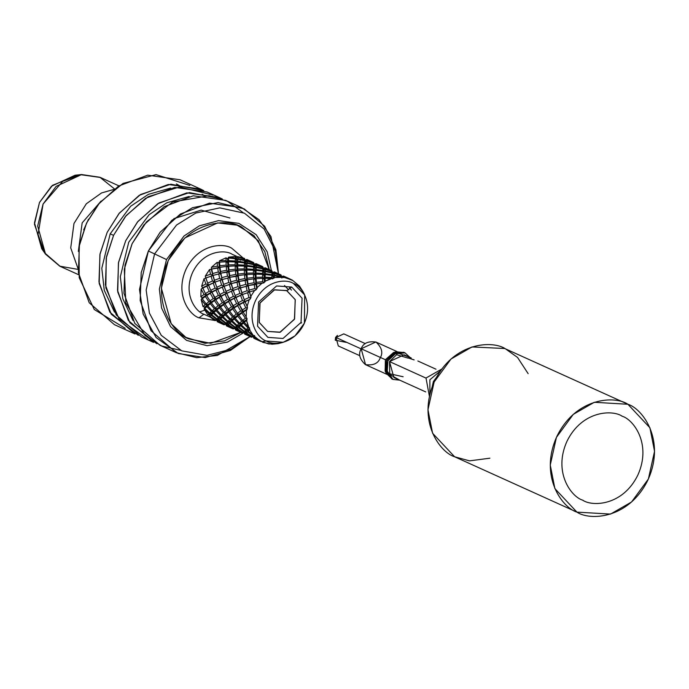 <?xml version="1.0" encoding="UTF-8"?>
<svg xmlns="http://www.w3.org/2000/svg" width="689" height="689" viewBox="0 0 689 689"><rect width="100%" height="100%" fill="white"/><g stroke="black" fill="none" stroke-linecap="round" stroke-linejoin="round"><path stroke-width="1.03" d="M189.053 338.928L210.67 343.311L240.762 332.365L210.67 343.311L189.053 338.928C174.214 334.553 149.444 302.075 168.34 260.433C188.519 219.412 229.127 218.37 241.848 227.241C229.127 218.37 188.519 219.412 168.34 260.433C149.444 302.075 174.214 334.553 189.053 338.928L189.053 338.928M269.175 269.571L258.341 240.771L241.848 227.241L258.341 240.771L269.175 269.571M204.866 314.666L203.866 314.21L199.018 317.836C189.785 315.114 174.369 294.909 186.133 268.994C198.69 243.458 223.959 242.812 231.874 248.333L242.916 257.807L231.874 248.333C223.959 242.812 198.69 243.458 186.133 268.994C174.369 294.909 189.785 315.114 199.018 317.836L214.589 320.402L199.018 317.836L203.866 314.21C195.9 311.859 182.611 294.444 192.748 272.103C203.574 250.09 225.363 249.53 232.184 254.293L237.86 256.851M216.802 320.075L216.243 320.17L216.802 320.075M223.443 315.002L222.892 315.192M216.897 320.109L217.328 321.754L216.673 320.015M232.184 254.293C225.363 249.53 203.574 250.09 192.748 272.103C182.611 294.444 195.9 311.859 203.866 314.21L209.938 316.966M209.74 314.942L207.897 314.839L209.137 313.59L204.108 309.085L207.897 314.839L204.108 309.085L204.754 307.061L203.005 306.596L205.193 304.659L201.154 299.586L203.005 306.596L201.154 299.586L202.308 297.803L200.852 296.735L204.082 294.453L201.119 289.147L200.852 296.735L201.119 289.147L202.661 287.795L201.636 286.228L203.996 278.812L205.787 278.003L205.279 276.091L210.533 274.213L209.508 269.571L205.279 276.091L209.508 269.571L211.359 269.39L211.437 267.323L217.457 266.161L217.104 262.337L211.437 267.323L217.104 262.337L218.852 262.81L219.498 260.786L226.018 260.597L226.061 257.824L219.498 260.786L226.061 257.824L227.516 258.892L228.67 257.118L235.38 258.065L235.483 256.463L228.67 257.118L235.483 256.463L236.516 258.031L238.067 256.678L244.466 258.401L238.067 256.678L244.621 258.814L238.067 256.678L236.516 258.031L235.483 256.463L235.38 258.065L228.67 257.118L227.516 258.892L226.061 257.824L226.018 260.597L219.498 260.786L218.852 262.81L217.104 262.337L217.457 266.161L211.437 267.323L211.359 269.39L209.508 269.571L210.533 274.213L205.279 276.091L205.787 278.003L203.996 278.812L201.636 286.228L205.925 283.954L203.996 278.812L205.925 283.954L208.457 284.876L205.925 283.954L201.636 286.228L202.661 287.795L201.119 289.147L204.082 294.453L200.852 296.735L202.308 297.803L201.154 299.586L205.193 304.659L203.005 306.596L204.754 307.061L204.108 309.085L209.137 313.59L207.897 314.839L209.757 314.658L209.68 316.725L215.037 320.652L215.528 320.359L209.68 316.725L209.74 314.942M244.965 260.304L246.757 259.503L244.965 260.304L245.43 260.855L244.621 258.814L245.43 260.855L244.965 260.304L245.654 260.029L244.965 260.304L245.43 260.855L246.886 259.486L245.654 260.029L246.886 259.486L253.509 262.483L247.118 259.753L245.43 260.855L244.655 259.09L238.041 257.109L236.516 258.031L236.603 260.141L235.38 258.065L236.603 260.141L236.516 258.031L238.041 257.109L237.963 258.547L238.041 257.109L244.655 259.09L245.663 262.173L244.655 259.09L244.664 260.106L237.963 258.547L244.664 260.106L245.663 262.173L245.43 260.855L245.999 260.588L245.43 260.855M223.804 324.528L217.328 321.754L216.828 319.842L217.638 319.653L215.037 320.652L209.68 316.725L215.528 320.359L215.037 320.652M207.156 281.723L205.787 278.003L207.665 277.297L205.787 278.003L207.156 281.723M212.858 275.557L210.533 274.213L212.858 275.557L211.359 269.39L212.858 275.557L211.712 269.003L212.643 273.55L218.327 271.991L217.655 267.72L211.712 269.003L219.472 267.866L217.457 266.161L219.472 267.866L218.852 262.81L219.472 267.866L219.55 262.113L218.852 262.81L219.55 262.113L219.843 265.799L226.173 265.101L226.035 261.777L219.55 262.113L226.035 261.777L227.654 262.552L226.018 260.597L227.654 262.552L227.516 258.892L227.654 262.552L228.567 260.631L228.627 258.013L227.516 258.892L228.627 258.013L228.567 260.631L235.242 261.01L235.337 258.806L228.627 258.013L235.337 258.806L236.603 260.141L237.963 258.547L236.603 260.141L235.337 258.806L235.242 261.01L228.567 260.631L227.654 262.552L226.035 261.777L226.173 265.101L219.843 265.799L219.472 267.866L217.655 267.72L218.327 271.991L212.643 273.55L212.858 275.557L205.787 278.003L207.682 283.11L205.873 278.012L212.858 275.557L214.934 282.137L212.496 281.009L211.015 276.056L212.496 281.009L207.682 283.11L212.496 281.009L214.934 282.137L212.858 275.557M215.528 320.359L217.638 319.653L215.795 320.152L210.024 316.372L209.757 314.658L211.523 313.185L209.137 313.59L211.523 313.185L209.757 314.658L210.024 316.372L215.795 320.152L216.647 319.369L211.161 315.252L210.024 316.372L211.161 315.252L211.523 313.185L209.706 313.039L204.797 308.422L204.754 307.061L207.759 304.659L205.193 304.659L207.759 304.659L204.754 307.061L204.797 308.422L209.706 313.039L211.411 311.419L206.846 306.579L204.797 308.422L206.846 306.579L207.759 304.659L206.132 303.875L202.239 298.733L202.308 297.803L206.7 294.901L204.082 294.453L206.7 294.901L202.308 297.803L202.239 298.733L206.132 303.875L208.853 301.73L205.331 296.485L202.239 298.733L206.7 294.901L205.443 293.566L202.661 287.795L208.457 284.876L207.682 283.11L208.457 284.876L202.661 287.795L205.443 293.566L209.223 291.249L206.769 285.969L202.609 288.252L214.934 282.137L206.769 285.969L209.223 291.249L205.443 293.566L206.7 294.901L205.331 296.485L208.853 301.73L206.132 303.875L207.759 304.659L206.846 306.579L211.411 311.419L209.706 313.039L211.523 313.185L211.161 315.252L216.647 319.369L215.795 320.152L217.638 319.653L217.853 321.668L217.638 319.653L218.904 318.792L216.647 319.369L218.904 318.792L217.638 319.653L217.81 320.307L217.638 319.653M216.828 319.842L217.431 321.806L218.516 322.306M217.431 321.806L224.046 324.803L224.666 324.519L224.046 324.803M220.506 273.533L218.327 271.991L220.506 273.533L219.472 267.866L220.506 273.533L220.006 267.315L219.472 267.866L220.006 267.315L220.583 271.466L226.595 270.295L226.25 266.479L220.006 267.315L226.25 266.479L227.999 266.953L226.173 265.101L227.999 266.953L227.654 262.552L227.999 266.953L228.567 261.751L227.654 262.552L228.567 261.751L228.645 264.929L235.156 264.731L235.207 261.966L228.567 261.751L235.207 261.966L236.663 263.034L235.242 261.01L236.663 263.034L236.603 260.141L236.663 263.034L237.817 261.26L237.929 259.219L236.603 260.141L237.929 259.219L237.817 261.26L244.517 262.199L244.638 260.606L237.929 259.219L244.638 260.606L245.663 262.173L247.213 260.812L247.179 259.968L245.999 260.588L247.179 259.968L247.213 260.812L253.673 262.621L247.179 259.968L253.759 262.948L247.213 260.812L245.663 262.173L244.638 260.606L244.517 262.199L237.817 261.26L236.663 263.034L235.207 261.966L235.156 264.731L228.645 264.929L227.999 266.953L226.25 266.479L226.595 270.295L220.583 271.466L220.506 273.533L213.082 275.367L214.425 280.234L213.082 275.367L220.506 273.533L220.79 274.859L220.506 273.533M253.707 263.198L253.509 262.483L253.707 263.198M211.523 313.185L213.9 311.204L211.411 311.419L213.9 311.204L211.601 313.728L211.523 313.185M207.759 304.659L211.454 301.946L208.853 301.73L211.454 301.946L207.759 304.659M206.7 294.901L211.807 291.929L209.223 291.249L211.807 291.929L206.7 294.901M208.474 285.108L214.934 282.137L214.425 280.234L219.67 278.347L218.654 273.714L219.67 278.347L214.425 280.234L214.934 282.137L208.491 285.039L210.782 290.362L208.474 285.108M255.903 263.637L255.395 263.921M254.034 264.395L254.732 264.197M226.302 325.475L225.794 324.14M226.474 325.897L225.975 323.985L226.474 325.897M224.183 324.795L218.077 321.513L217.81 320.307L218.077 321.513L224.183 324.795L224.666 324.502L218.826 320.859L218.077 321.513L218.826 320.859L218.904 318.792L217.044 318.973L211.687 314.744L211.601 313.728L211.687 314.744L217.044 318.973L218.275 317.724L213.254 313.219L211.687 314.744L213.254 313.219L213.9 311.204L212.152 310.73L207.742 305.813L207.768 305.063L207.742 305.813L212.152 310.73L214.331 308.793L210.309 303.72L207.742 305.813L211.454 301.946L209.999 300.878L206.631 295.607L209.999 300.878L213.22 298.587L210.266 293.29L206.631 295.607L211.807 291.929L210.782 290.362L215.063 288.097L213.142 282.946L215.063 288.097L217.595 289.01L215.063 288.097L210.782 290.362L211.807 291.929L210.266 293.29L213.22 298.587L209.999 300.878L211.454 301.946L210.309 303.72L214.331 308.793L212.152 310.73L213.9 311.204L213.254 313.219L218.275 317.724L217.044 318.973L218.904 318.792L218.826 320.859L224.304 324.743M216.251 285.737L214.934 282.137L216.613 281.5L214.934 282.137L216.251 285.737M221.996 279.691L219.67 278.347L221.996 279.691L220.859 273.137L221.78 277.684L227.465 276.125L226.793 271.854L220.859 273.137L228.61 272L226.595 270.295L228.61 272L227.999 266.953L228.61 272L228.696 266.247L227.999 266.953L228.696 266.247L228.972 269.933L235.311 269.235L235.173 265.911L228.696 266.247L235.173 265.911L236.792 266.686L235.156 264.731L236.792 266.686L236.663 263.034L236.792 266.686L237.696 264.765L237.765 262.147L236.663 263.034L237.765 262.147L237.696 264.765L244.38 265.144L244.474 262.94L237.765 262.147L244.474 262.94L245.732 264.275L244.517 262.199L245.732 264.275L245.663 262.173L245.732 264.275L247.101 262.681L247.187 261.252L245.663 262.173L247.187 261.252L247.101 262.681L253.802 264.24L253.793 263.224L247.187 261.252L253.793 263.224L254.568 264.989L253.759 262.948L254.568 264.989L254.241 264.498L254.568 264.989L256.032 263.629L255.343 263.939L256.032 263.629L262.647 266.617L256.256 263.887L254.568 264.989L253.793 263.224L253.802 264.24L247.101 262.681L245.732 264.275L244.474 262.94L244.38 265.144L237.696 264.765L236.792 266.686L235.173 265.911L235.311 269.235L228.972 269.933L228.61 272L226.793 271.854L227.465 276.125L221.78 277.684L221.996 279.691L214.934 282.137L216.82 287.244L215.02 282.146L221.996 279.691L224.071 286.279L221.634 285.143L220.153 280.19L221.634 285.143L216.82 287.244L221.634 285.143L224.071 286.279L221.996 279.691M226.113 324.002L224.666 324.502L226.113 324.002M218.904 318.792L220.661 317.319L218.275 317.724L220.661 317.319L218.904 318.792L219.016 319.403L218.904 318.792M213.9 311.204L216.889 308.793L214.331 308.793L216.889 308.793L213.9 311.204M211.454 301.946L215.838 299.035L213.22 298.587L215.838 299.035L211.454 301.946M211.807 291.929L217.595 289.01L216.82 287.244L217.595 289.01L211.807 291.929M215.269 282.912L215.02 282.146M232.942 328.662L226.578 325.94L225.975 323.985L226.578 325.94L233.132 328.92M226.578 325.94L226.776 323.787L224.924 324.286L219.171 320.514L219.016 319.403L219.171 320.514L224.924 324.286L225.785 323.503L220.299 319.386L219.171 320.514L220.299 319.386L220.661 317.319L218.835 317.173L213.934 312.565L213.934 311.686L213.934 312.565L218.835 317.173L220.549 315.553L215.984 310.713L213.934 312.565L215.984 310.713L216.889 308.793L215.269 308.009L211.385 302.876L215.269 308.009L217.991 305.864L214.468 300.619L211.385 302.876L215.838 299.035L211.816 292.102L214.572 297.7L218.361 295.383L215.907 290.103L211.756 292.394L217.595 289.01L224.071 286.279L215.907 290.103L218.361 295.383L214.572 297.7L215.838 299.035L214.468 300.619L217.991 305.864L215.269 308.009L216.889 308.793L215.984 310.713L220.549 315.553L218.835 317.173L220.661 317.319L220.299 319.386L225.785 323.503L224.924 324.286L226.776 323.787L226.991 325.802L233.183 328.937L233.812 328.653L233.183 328.937M229.652 277.667L227.465 276.125L229.652 277.667L228.61 272L229.652 277.667L229.144 271.449L228.61 272L229.144 271.449L229.721 275.6L235.733 274.429L235.397 270.613L229.144 271.449L235.397 270.613L237.137 271.087L235.311 269.235L237.137 271.087L236.792 266.686L237.137 271.087L237.705 265.885L236.792 266.686L237.705 265.885L237.783 269.063L244.294 268.874L244.354 266.1L237.705 265.885L244.354 266.1L245.809 267.168L244.38 265.144L245.809 267.168L245.732 264.275L245.809 267.168L246.963 265.394L247.067 263.353L245.732 264.275L247.067 263.353L246.963 265.394L253.655 266.342L253.776 264.74L247.067 263.353L253.776 264.74L254.809 266.307L253.802 264.24L254.809 266.307L254.568 264.989L254.809 266.307L256.351 264.946L256.308 264.102L254.568 264.989L256.308 264.102L256.351 264.946L262.862 266.876L256.308 264.102L262.905 267.082L256.351 264.946L254.809 266.307L253.776 264.74L253.655 266.342L246.963 265.394L245.809 267.168L244.354 266.1L244.294 268.874L237.783 269.063L237.137 271.087L235.397 270.613L235.733 274.429L229.721 275.6L229.652 277.667L222.22 279.501L223.572 284.368L222.22 279.501L229.652 277.667L230.247 280.345L229.652 277.667M262.845 267.332L262.647 266.617L262.845 267.332M226.776 323.787L228.042 322.934L225.785 323.503L228.042 322.934L226.776 323.787L226.939 324.441L226.776 323.787M220.661 317.319L223.038 315.338L220.549 315.553L223.038 315.338L220.73 317.862L220.661 317.319M216.889 308.793L220.601 306.08L217.991 305.864L220.601 306.08L216.889 308.793M215.838 299.035L220.954 296.072L218.361 295.383L220.954 296.072L215.838 299.035M217.612 289.242L224.071 286.279L223.572 284.368L228.808 282.481L227.792 277.848L228.808 282.481L223.572 284.368L224.071 286.279L217.621 289.173L219.92 294.504L217.612 289.242M265.05 267.771L264.533 268.055M235.44 329.6L235.19 328.937M235.621 330.031L235.113 328.119L235.621 330.031M233.321 328.929L227.215 325.647L226.939 324.441L227.215 325.647L233.321 328.929L233.812 328.636L227.973 325.001L227.215 325.647L227.973 325.001L228.042 322.934L226.181 323.107L220.816 318.878L220.73 317.862L220.816 318.878L226.181 323.107L227.413 321.858L222.401 317.362L220.816 318.878L222.401 317.362L223.038 315.338L221.298 314.873L216.871 309.947L216.906 309.197L216.871 309.947L221.298 314.873L223.469 312.935L219.446 307.854L216.871 309.947L220.601 306.08L219.136 305.012L215.769 299.741L219.136 305.012L222.358 302.721L219.412 297.424L215.769 299.741L220.954 296.072L219.92 294.504L224.201 292.231L222.28 287.089L224.201 292.231L226.733 293.144L224.201 292.231L219.92 294.504L220.954 296.072L219.412 297.424L222.358 302.721L219.136 305.012L220.601 306.08L219.446 307.854L223.469 312.935L221.298 314.873L223.038 315.338L222.401 317.362L227.413 321.858L226.181 323.107L228.042 322.934L227.973 325.001L233.597 328.791M225.32 289.681L224.071 286.279L225.699 285.668L224.071 286.279L225.32 289.681M242.08 332.796L236.129 329.936L235.905 327.921L234.062 328.42L228.326 324.648L228.042 322.934L229.799 321.453L227.973 321.307L223.09 316.707L223.038 315.338L226.026 312.927L224.407 312.143L220.532 307.018L220.601 306.08L224.976 303.169L223.71 301.834L220.954 296.072L233.209 290.413L231.134 283.825L228.808 282.481L231.134 283.825L229.79 277.546L230.918 281.818L236.603 280.259L235.922 275.988L230.005 277.279L237.748 276.134L235.733 274.429L237.748 276.134L237.137 271.087L237.748 276.134L237.843 270.389L237.137 271.087L237.843 270.389L238.11 274.067L244.44 273.369L244.311 270.045L237.843 270.389L244.311 270.045L245.93 270.82L244.294 268.874L245.93 270.82L245.809 267.168L245.93 270.82L246.834 268.899L246.92 266.29L245.809 267.168L246.92 266.29L246.834 268.899L253.518 269.278L253.612 267.074L246.92 266.29L253.612 267.074L254.87 268.409L253.655 266.342L254.87 268.409L254.809 266.307L254.87 268.409L256.239 266.815L256.334 265.386L254.809 266.307L256.334 265.386L256.239 266.815L262.931 268.374L262.931 267.358L256.334 265.386L262.931 267.358L263.706 269.123L262.905 267.082L263.706 269.123L263.491 268.727L263.706 269.123L265.179 267.771L263.258 268.581L265.179 267.771L271.776 270.751L265.394 268.021L263.706 269.123L262.931 267.358L262.931 268.374L256.239 266.815L254.87 268.409L253.612 267.074L253.518 269.278L246.834 268.899L245.93 270.82L244.311 270.045L244.44 273.369L238.11 274.067L237.748 276.134L235.922 275.988L236.603 280.259L230.918 281.818L231.134 283.825L224.071 286.279L224.545 287.451L224.166 286.288L231.134 283.825L233.209 290.413L230.763 289.277L229.291 284.324L230.763 289.277L225.949 291.378L224.158 286.297M235.164 328.162L233.812 328.636L235.164 328.162M248.264 335.732L244.871 334.217L244.251 332.253L244.759 334.165L244.251 332.253L245.051 332.064L242.468 333.063L242.959 332.77L237.111 329.135L236.353 329.781L242.468 333.063L236.353 329.781L235.905 327.921L237.18 327.068L235.328 327.249L229.954 323.012L229.799 321.453L232.176 319.472L229.687 319.687L227.973 321.307L229.687 319.687L225.122 314.847L223.09 316.707L227.973 321.307L229.799 321.453L227.413 321.858L229.799 321.453L228.042 322.934L228.326 324.648L234.062 328.42L234.923 327.637L229.437 323.52L228.326 324.648L229.437 323.52L229.799 321.453L229.437 323.52L234.923 327.637L234.062 328.42L235.905 327.921L235.724 330.083L235.113 328.119L235.724 330.083L242.321 333.071L242.95 332.787L242.321 333.071M226.026 312.927L223.469 312.935L226.026 312.927L223.038 315.338L223.09 316.707L225.122 314.847L226.026 312.927L225.122 314.847L229.687 319.687L232.176 319.472L229.799 321.453L229.954 323.012L235.328 327.249L236.56 326L231.538 321.496L229.954 323.012L231.538 321.496L232.176 319.472L230.436 319.007L226.009 314.081L226.026 312.927L229.738 310.214L227.129 309.998L223.606 304.753L221.203 306.502L220.532 307.018L224.407 312.143L227.129 309.998L224.407 312.143L226.026 312.927L226.009 314.081L230.436 319.007L232.615 317.069L228.584 311.996L226.009 314.081L229.738 310.214L226.026 312.927M224.976 303.169L222.358 302.721L224.976 303.169L220.601 306.08L220.532 307.018L224.976 303.169L223.606 304.753L227.129 309.998L229.738 310.214L228.274 309.146L224.907 303.875L224.976 303.169L230.092 300.206L227.499 299.517L225.045 294.237L220.902 296.537L221.513 297.751L223.71 301.834L227.499 299.517L223.71 301.834L228.274 309.146L231.504 306.863L228.55 301.558L224.907 303.875L230.092 300.206L224.976 303.169M224.545 287.451L226.733 293.144L225.949 291.378L230.763 289.277L233.209 290.413L223.434 294.754L220.902 296.537L226.733 293.144L225.045 294.237L227.499 299.517L230.092 300.206L226.741 293.376L233.209 290.413L231.349 283.635L232.71 288.502L237.955 286.624L236.93 281.982L231.349 283.635L238.79 281.801L236.603 280.259L238.79 281.801L237.748 276.134L238.79 281.801L238.273 275.583L237.748 276.134L238.273 275.583L238.859 279.743L244.879 278.571L244.535 274.756L238.273 275.583L244.535 274.756L246.274 275.221L244.44 273.369L246.274 275.221L245.93 270.82L246.274 275.221L246.834 270.019L245.93 270.82L246.834 270.019L246.92 273.197L253.44 273.008L253.492 270.234L246.834 270.019L253.492 270.234L254.947 271.311L253.518 269.278L254.947 271.311L254.87 268.409L254.947 271.311L256.101 269.528L256.196 267.487L254.87 268.409L256.196 267.487L256.101 269.528L262.802 270.476L262.914 268.874L256.196 267.487L262.914 268.874L263.947 270.441L262.931 268.374L263.947 270.441L263.706 269.123L263.947 270.441L265.489 269.089L265.446 268.236L263.706 269.123L265.446 268.236L265.489 269.089L271.888 270.811L265.446 268.236L272.052 271.225L265.489 269.089L263.947 270.441L262.914 268.874L262.802 270.476L256.101 269.528L254.947 271.311L253.492 270.234L253.44 273.008L246.92 273.197L246.274 275.221L244.535 274.756L244.879 278.571L238.859 279.743L238.79 281.801L236.93 281.982L237.955 286.624L232.71 288.502L233.209 290.413L226.759 293.307L229.058 298.638L233.347 296.365L231.426 291.223L233.347 296.365L235.871 297.278L233.347 296.365L229.058 298.638L230.092 300.206L228.55 301.558L231.504 306.863L228.274 309.146L229.738 310.214L228.584 311.996L232.615 317.069L230.436 319.007L232.176 319.472L231.538 321.496L236.56 326L235.328 327.249L237.18 327.068L234.923 327.637L237.18 327.068L235.905 327.921L236.353 329.781L237.111 329.135L237.18 327.068L237.111 329.135L242.959 332.77L244.741 332.201M242.27 333.054L237.171 330.746M271.983 271.466L271.776 270.751L271.983 271.466M274.188 271.914L273.671 272.189M272.241 272.689L272.913 272.456M244.578 333.734L244.061 332.408M234.432 293.721L233.209 290.413L235.001 289.742L233.209 290.413L234.432 293.721M240.272 287.968L237.955 286.624L240.272 287.968L238.79 281.801L240.272 287.968L239.152 281.413L240.056 285.952L245.74 284.393L245.069 280.13L239.152 281.413L246.886 280.277L244.879 278.571L246.886 280.277L246.274 275.221L246.886 280.277L246.989 274.523L246.274 275.221L246.989 274.523L247.248 278.21L253.578 277.503L253.449 274.179L246.989 274.523L253.449 274.179L255.068 274.963L253.44 273.008L255.068 274.963L254.947 271.311L255.068 274.963L255.981 273.033L256.058 270.424L254.947 271.311L256.058 270.424L255.981 273.033L262.647 273.412L262.75 271.208L256.058 270.424L262.75 271.208L264.016 272.543L262.802 270.476L264.016 272.543L263.947 270.441L264.016 272.543L265.377 270.958L265.48 269.528L263.947 270.441L265.48 269.528L265.377 270.958L272.069 272.508L272.069 271.492L265.48 269.528L272.069 271.492L272.844 273.257L272.052 271.225L272.844 273.257L274.325 271.905L272.396 272.715L274.325 271.905L280.914 274.885L274.532 272.155L272.844 273.257L272.069 271.492L272.069 272.508L265.377 270.958L264.016 272.543L262.75 271.208L262.647 273.412L255.981 273.033L255.068 274.963L253.449 274.179L253.578 277.503L247.248 278.21L246.886 280.277L245.069 280.13L245.74 284.393L240.056 285.952L240.272 287.968L233.209 290.413L234.226 293.152L233.313 290.422L240.272 287.968L242.347 294.548L239.901 293.411L238.428 288.467L239.901 293.411L235.095 295.521L234.226 293.152L235.095 295.521L239.901 293.411L242.347 294.548L240.272 287.968M242.907 332.813L242.468 333.063M237.18 327.068L238.937 325.587L236.56 326L238.937 325.587L237.18 327.068L237.3 327.671L237.18 327.068M232.176 319.472L235.164 317.061L232.615 317.069L235.164 317.061L232.176 319.472M229.738 310.214L234.114 307.303L231.504 306.863L234.114 307.303L229.738 310.214M230.092 300.206L235.871 297.278L235.095 295.521L235.871 297.278L230.092 300.206M291.49 290.112L289.449 287.856M288.622 289.819L284.471 285.504M251.218 336.938L244.871 334.217L251.407 337.188M244.251 332.253L244.871 334.217L245.051 332.064L243.2 332.563L237.464 328.791L237.3 327.671L237.464 328.791L243.2 332.563L244.052 331.771L238.575 327.663L237.464 328.791L238.575 327.663L238.937 325.587L237.111 325.441L232.227 320.841L232.219 319.954L232.227 320.841L237.111 325.441L238.816 323.821L234.26 318.981L232.227 320.841L234.26 318.981L235.164 317.061L233.545 316.277L229.67 311.152L233.545 316.277L236.267 314.132L232.744 308.887L229.67 311.152L234.114 307.303L230.092 300.37L232.848 305.968L236.637 303.651L234.182 298.371L230.048 300.671L235.871 297.278L242.347 294.548L234.182 298.371L236.637 303.651L232.848 305.968L234.114 307.303L232.744 308.887L236.267 314.132L233.545 316.277L235.164 317.061L234.26 318.981L238.816 323.821L237.111 325.441L238.937 325.587L238.575 327.663L244.052 331.771L243.2 332.563L245.051 332.064L245.267 334.07L251.459 337.205L252.079 336.921L251.459 337.205M247.928 285.935L245.74 284.393L247.928 285.935L246.886 280.277L247.928 285.935L247.411 279.717L246.886 280.277L247.411 279.717L247.997 283.877L254.026 282.714L253.673 278.89L247.411 279.717L253.673 278.89L255.412 279.355L253.578 277.503L255.412 279.355L255.068 274.963L255.412 279.355L255.972 274.153L255.068 274.963L255.972 274.153L256.058 277.331L262.587 277.15L262.621 274.368L255.972 274.153L262.621 274.368L264.085 275.445L262.647 273.412L264.085 275.445L264.016 272.543L264.085 275.445L265.231 273.662L265.334 271.621L264.016 272.543L265.334 271.621L265.231 273.662L271.948 274.618L272.052 273.008L265.334 271.621L272.052 273.008L273.085 274.575L272.069 272.508L273.085 274.575L272.844 273.257L273.085 274.575L274.627 273.223L274.584 272.37L272.844 273.257L274.584 272.37L274.627 273.223L281.198 275.367L274.584 272.37L281.198 275.367L274.627 273.223L273.085 274.575L272.052 273.008L271.948 274.618L265.231 273.662L264.085 275.445L262.621 274.368L262.587 277.15L256.058 277.331L255.412 279.355L253.673 278.89L254.026 282.714L247.997 283.877L247.928 285.935L240.366 287.907L241.839 292.636L240.487 287.769L247.928 285.935L249.229 291.395L247.928 285.935M281.121 275.6L280.914 274.885L281.121 275.6M245.051 332.064L246.317 331.202L244.052 331.771L246.317 331.202L245.051 332.064L245.215 332.709L245.051 332.064M238.937 325.587L241.314 323.606L238.816 323.821L241.314 323.606L239.005 326.138L238.937 325.587M235.164 317.061L238.876 314.348L236.267 314.132L238.876 314.348L235.164 317.061M234.114 307.303L239.229 304.34L236.637 303.651L239.229 304.34L234.114 307.303M235.879 297.51L242.347 294.548L241.839 292.636L247.101 290.758L246.068 286.116L247.101 290.758L241.839 292.636L242.347 294.548L235.896 297.441L238.196 302.772L235.879 297.51M283.386 276.074L281.534 276.849L283.317 276.048L281.534 276.849L281.956 277.297L281.534 276.849L282.774 276.349M281.379 276.823L282.051 276.59M253.707 337.868L253.199 336.551M253.897 338.299L253.388 336.387L253.897 338.299M251.597 337.197L245.491 333.915L245.215 332.709L245.491 333.915L251.597 337.197L252.105 336.912L246.24 333.269L245.491 333.915L246.24 333.269L246.317 331.202L244.457 331.383L239.092 327.146L239.005 326.138L239.092 327.146L244.457 331.383L245.706 330.143L240.668 325.63L239.092 327.146L240.668 325.63L241.314 323.606L239.574 323.141L235.147 318.215L235.182 317.465L235.147 318.215L239.574 323.141L241.761 321.212L237.722 316.13L235.147 318.215L238.876 314.348L237.412 313.28L234.036 308.009L237.412 313.28L240.659 310.997L237.679 305.692L234.036 308.009L239.229 304.34L238.196 302.772L242.494 300.507L240.556 295.357L242.494 300.507L245.017 301.42L242.494 300.507L238.196 302.772L239.229 304.34L237.679 305.692L240.659 310.997L237.412 313.28L238.876 314.348L237.722 316.13L241.761 321.212L239.574 323.141L241.314 323.606L240.668 325.63L245.706 330.143L244.457 331.383L246.317 331.202L246.24 333.269L252.105 336.912L251.597 337.197L252.777 336.671L252.105 336.912M243.63 298.018L242.347 294.548L244.285 293.824L242.347 294.548L243.63 298.018M249.418 292.102L247.101 290.758L249.418 292.102L248.29 285.547L249.203 290.086L254.87 288.527L254.207 284.264L248.29 285.547L256.032 284.411L254.026 282.714L256.032 284.411L255.412 279.355L256.032 284.411L256.127 278.657L255.412 279.355L256.127 278.657L256.394 282.344L262.716 281.637L262.595 278.322L256.127 278.657L262.595 278.322L264.214 279.097L262.587 277.15L264.214 279.097L264.085 275.445L264.214 279.097L265.119 277.176L265.196 274.567L264.085 275.445L265.196 274.567L265.119 277.176L271.785 277.546L271.897 275.342L265.196 274.567L271.897 275.342L273.154 276.677L271.948 274.618L273.154 276.677L273.085 274.575L273.154 276.677L274.523 275.092L274.618 273.662L273.085 274.575L274.618 273.662L274.523 275.092L281.207 276.642L281.215 275.634L274.618 273.662L281.215 275.634L281.99 277.391L281.723 276.754L281.99 277.391L283.463 276.039L290.052 279.019L283.679 276.298L281.99 277.391L281.215 275.634L281.207 276.642L274.523 275.092L273.154 276.677L271.897 275.342L271.785 277.546L265.119 277.176L264.214 279.097L262.595 278.322L262.716 281.637L256.394 282.344L256.032 284.411L254.207 284.264L254.87 288.527L249.203 290.086L249.418 292.102L242.347 294.548L243.94 298.862L242.45 294.556L249.418 292.102L250.977 297.217L249.418 292.102M281.474 276.108L281.723 276.754M260.364 341.072L254.008 338.359L253.388 336.387L254.198 336.198L252.777 336.671L254.086 336.258M246.317 331.202L248.083 329.73L245.706 330.143L248.083 329.73L246.317 331.202L246.438 331.805L246.317 331.202M241.314 323.606L244.311 321.195L241.761 321.212L244.311 321.195L241.314 323.606M238.876 314.348L243.26 311.445L240.659 310.997L243.26 311.445L238.876 314.348M239.229 304.34L245.017 301.42L243.94 298.862L244.242 299.655L249.039 297.545L247.575 292.601L249.039 297.545L244.242 299.655L245.017 301.42L239.229 304.34M253.388 336.387L254.008 338.359L260.537 341.322M254.008 338.359L254.198 336.198L252.346 336.697L246.602 332.925L246.438 331.805L246.602 332.925L252.346 336.697L253.19 335.905L247.721 331.797L246.602 332.925L247.721 331.797L248.083 329.73L246.257 329.583L241.365 324.975L241.357 324.088L241.365 324.975L246.257 329.583L247.954 327.955L243.406 323.115L241.365 324.975L243.406 323.115L244.311 321.195L242.692 320.419L238.816 315.286L242.692 320.419L245.396 318.266L241.891 313.03L238.816 315.286L243.26 311.445L239.229 304.504L241.994 310.11L245.766 307.785L243.329 302.514L239.186 304.805L250.021 299.25L243.329 302.514L245.766 307.785L241.994 310.11L243.26 311.445L241.891 313.03L245.396 318.266L242.692 320.419L244.311 321.195L243.406 323.115L247.954 327.955L246.257 329.583L248.083 329.73L247.721 331.797L253.19 335.905L252.346 336.697L254.198 336.198L254.413 338.213L260.588 341.339L261.217 341.055L260.588 341.339M250.701 298.32L249.039 297.545L250.701 298.32M256.36 289.587L254.87 288.527L256.36 289.587M256.773 288.708L256.032 284.411L256.773 288.708M263.956 282.903L262.716 281.637L263.956 282.903M264.421 282.189L264.214 279.097L264.421 282.189M272.749 278.933L271.785 277.546L272.749 278.933M273.18 278.322L273.154 276.677L273.18 278.322M281.887 278.055L281.207 276.642L281.887 278.055M290.258 279.734L290.052 279.019L290.258 279.734M254.198 336.198L254.362 336.852L254.198 336.198M254.654 335.526L253.19 335.905L254.654 335.526M248.083 329.73L249.478 328.541L248.152 330.272L248.083 329.73M249.573 327.809L247.954 327.955L249.573 327.809M244.311 321.195L246.938 319.24L244.311 321.195M247.093 318.404L245.396 318.266L247.093 318.404M243.26 311.445L247.127 309.146L243.26 311.445M247.454 308.224L245.766 307.785L247.454 308.224M281.439 342.752L278.167 343.639L268.779 343.966L260.132 341.029L253.061 335.112L249.633 329.919L246.593 320.471L247.032 319.989L246.206 316.906L246.447 310.05L247.489 307.148L245.017 301.42L249.969 299.362L251.054 297.062L249.504 292.05L250.83 296.287L254.646 290.396L249.625 291.903L255.49 290.224L257.118 288.321L256.549 283.851L256.032 284.411L256.549 283.851L257.066 287.589L262.19 283.084L256.549 283.851L263.077 283.093L265.093 281.784L265.11 278.287L264.214 279.097L265.11 278.287L265.179 281.146L271.113 278.468L265.11 278.287L271.983 278.666L274.188 278.072L274.472 275.755L273.154 276.677L274.472 275.755L274.377 277.581L280.535 276.995L274.472 275.755L283.523 277.564L283.722 276.504L281.99 277.391L283.722 276.504L283.765 277.254L289.544 278.804L283.722 276.504L289.544 278.804L292.412 280.19L291.947 280.457M292.412 280.19L299.482 286.099L303.281 292.058L299.482 286.099L292.412 280.19L283.765 277.254L274.377 277.581L265.179 281.146L263.077 283.093L262.19 283.084L257.066 287.589L255.49 290.224L254.646 290.396L250.83 296.287L249.969 299.362L245.017 301.653L247.093 306.39L249.22 299.689L247.093 306.39L247.058 309.619L243.183 312.143L246.206 316.906L243.183 312.143L246.447 310.05L246.206 316.906L247.032 319.989L244.285 322.349L244.319 321.608L244.285 322.349L248.264 326.801L244.285 322.349L246.593 320.471L248.264 326.801L249.909 329.454L248.229 331.28L248.152 330.272L248.229 331.28L253.061 335.112L248.229 331.28L249.633 329.919L253.061 335.112L255.386 337.085L254.629 338.058L254.362 336.852L254.629 338.058L260.132 341.029L254.629 338.058L255.292 337.481L263 342.407L272.009 344.224L278.167 343.639L283.265 342.287L266.221 340.969C258.573 338.712 245.818 321.996 255.55 300.542C265.945 279.415 286.857 278.881 293.411 283.455L304.684 294.952L304.409 323.158L294.978 335.905L283.265 342.287M303.995 293.617L304.211 294.169M266.221 340.969L261.966 341.692L266.221 340.969C272.766 345.542 293.686 345.008 304.073 323.873C313.805 302.428 301.05 285.702 293.411 283.455C286.857 278.881 265.945 279.415 255.55 300.542C245.818 321.996 258.573 338.712 266.221 340.969M304.684 294.952L303.281 292.058M291.705 287.046L302.066 298.199L301.041 322.418L283.033 338.471L267.918 337.377L257.557 326.216L258.582 302.006L276.59 285.952L291.705 287.046L276.59 285.952L258.582 302.006L257.557 326.216L267.918 337.377L283.033 338.471L301.041 322.418L302.066 298.199L291.705 287.046L286.865 290.672L291.705 287.046M267.608 331.418L259.219 322.383L260.054 302.781L274.627 289.793L286.865 290.672L295.254 299.706L294.427 319.308L279.846 332.305L267.608 331.418L280.302 332.167L294.608 318.912L295.193 299.56L286.529 290.517L274.17 289.931L259.865 303.177L259.288 322.53L267.608 331.418M204.693 310.196L199.922 311.824M213.228 282.817L214.296 280.268M229.919 217.991L201.145 210.136L173.835 218.68M168.245 260.39L161.381 288.209L171.216 323.77L185.892 337.386L205.012 343.329L224.485 340.891L240.874 332.417L224.485 340.891L205.012 343.329L185.892 337.386L171.216 323.77L161.381 288.209L168.245 260.39L184.945 237.86L217.646 222.917L237.119 225.165L253.897 235.569L264.834 251.709L269.287 269.623L264.834 251.718L253.905 235.569L237.128 225.165L217.646 222.917L184.945 237.86L168.245 260.39M166.505 259.555L159.366 289.096L161.588 308.026L170.553 326.612L186.624 340.409L207.105 345.68L227.439 342.097L244.095 332.503L227.43 342.106L207.096 345.68L186.624 340.4L170.553 326.603L161.588 308.017L159.366 289.096L166.505 259.555L184.075 235.965L199.345 225.828L218.534 220.626L238.894 223.374L256.187 234.691L267.194 251.838L271.397 270.579L267.194 251.838L256.187 234.691L238.894 223.374L218.534 220.626L199.345 225.828L184.075 235.965L166.505 259.555L154.586 253.914L146.154 290.026L149.41 313.116L161.243 335.328L181.767 350.847L206.976 355.343L231.022 349.211L249.943 336.525L231.022 349.211L206.976 355.343L181.767 350.847L161.243 335.328L149.41 313.116L146.154 290.026L154.586 253.914L166.505 259.555M278.365 273.722L275.385 251.063L264.163 229.049L244.44 213.202L219.782 207.871L195.805 213.047L176.539 225.036L154.586 253.914L176.539 225.036L195.805 213.039L219.791 207.871L244.44 213.211L264.163 229.058L275.385 251.063L278.365 273.731M154.586 253.914L148.359 251.011L139.488 289.492L143.157 314.072L156.119 337.524L178.296 353.526L205.193 357.574L230.462 350.408L250.064 336.577L217.328 355.438L196.709 357.66L176.22 352.639L151.003 330.711L140.168 300.576L141.219 272.551L148.359 251.011L154.586 253.914M278.477 273.774L275.91 249.831L264.636 226.225L244.147 208.836L218.06 202.583L192.455 207.716L171.811 220.325L148.359 251.011L160.141 232.236L180.38 214.021L209.499 203.126L241.805 207.716L258.961 219.653L270.932 236.508L278.477 273.774M241.805 207.716L225.587 200.37L193.273 195.788L164.163 206.674L143.923 224.898L132.133 243.673L124.993 265.213L123.951 293.238L134.786 323.374L160.003 345.292L176.22 352.639M180.604 350.322L161.596 345.99L145.086 335.491L125.829 302.884L124.287 269.235L132.133 243.673L146.542 221.815L172.638 201.972L209.017 195.71L227.396 201.231L242.959 212.531M189.174 196.46L166.867 202.764L149.16 214.675L128.731 242.218L120.342 276.668L122.806 298.733L133.029 320.523L122.806 298.733L120.342 276.668L128.731 242.218L149.16 214.675L166.867 202.764L189.174 196.46M219.145 197.459L207.044 191.981L174.739 187.399L145.629 198.286L125.389 216.51L113.599 235.285L106.459 256.825L105.417 284.85L116.252 314.985L141.469 336.904L153.569 342.381L128.352 320.463L117.518 290.319L118.56 262.302L125.699 240.754L137.49 221.987L157.729 203.763L186.84 192.877L219.145 197.459L222.323 199.018L189.415 192.584L159.064 202.928L137.903 221.47L125.699 240.754L118.43 262.957L117.733 291.903L129.825 322.624L156.834 343.742M147.679 339.289L119.102 319.016L105.856 287.83L106.227 258.056L113.599 235.285L126.182 215.545L148.169 196.727L179.614 186.943L212.935 195.073M240.117 260.83L240.065 261.527M113.564 235.354L110.197 233.829L101.808 268.279L104.272 290.345L114.495 312.134L104.272 290.345L101.808 268.279L110.197 233.829L113.564 235.354M203.996 195.297L202.144 194.255M170.631 188.071L148.333 194.376L130.626 206.287L110.197 233.829L130.626 206.287L148.333 194.376L170.631 188.071M200.611 189.07L180.01 179.751L147.704 175.17L118.594 186.056L98.355 204.271L86.564 223.047L79.424 244.595L78.382 272.611L89.217 302.755L114.434 324.674L135.027 333.993L109.809 312.074L98.975 281.93L100.026 253.914L107.165 232.374L118.947 213.599L139.187 195.375L168.305 184.488L200.611 189.07L203.78 190.629L170.881 184.196L140.53 194.539L119.369 213.082L107.165 232.374L99.896 254.568L99.199 283.515L111.291 314.244L138.291 335.354M125.2 328.308L94.29 309.525L79.218 277.736L79.028 246.714L86.564 223.047L99.724 202.626L122.995 183.438L156.067 174.618L189.845 185.444M176.375 183.946L181.672 186.865M88.511 219.171L83.653 229.911L88.511 219.171M101.119 201.024L82.163 222.892L78.339 251.373L82.163 222.892L101.119 201.024M113.651 189.492L101.541 192.946L86.314 203.789L73.973 223.494L70.726 247.911L77.943 268.391L70.726 247.911L73.973 223.494L86.314 203.789L101.541 192.946L113.651 189.492M118.904 185.858L100.396 177.478L80.579 174.67L62.725 181.345L43.08 204.039L38.059 234.432L44.707 252.923L60.176 266.367L78.684 274.739M81.586 174.55L75.049 175.239L51.511 186.194L39.48 202.488L34.476 222.831L41.762 248.798L45.552 254.172L37.671 226.052L43.08 204.039L56.11 186.4L81.586 174.55L99.914 177.262L114.452 188.898M78.029 269.39L59.771 266.178L45.552 254.172M43.726 251.33L34.45 224.192L39.48 202.488L52.536 185.298L78.245 175.049M385.788 372.172L385.392 359.718L361.191 348.763L365.558 364.688L386.753 374.282M397.028 351.571L375.832 341.985L361.191 348.763L385.392 359.718L394.806 352.243M365.291 343.613L343.777 333.881L335.982 337.489L361.139 348.875L335.982 337.489L338.308 345.956L359.83 355.696M335.552 338.635L335.569 337.412L335.267 340.211L335.982 337.489L337.446 335.388L335.569 337.412M346.093 342.347L335.267 340.211M380.199 357.901C378.218 363.491 373.274 365.721 365.368 364.602C359.529 359.107 358.134 353.836 361.191 348.763C363.172 343.182 368.115 340.952 376.022 342.071C381.861 347.557 383.256 352.837 380.199 357.901M405.029 352.863L403.737 352.286L392.48 353.44L386.607 360.226L387.898 360.803L387.166 373.016L399.715 380.147L393.006 379.432L386.391 369.89L387.898 360.803L393.763 354.025L405.029 352.863L409.989 357.445L396.614 352.63L387.898 360.803L386.607 360.226L385.108 369.313L391.714 378.855L393.006 379.432M403.134 376.745L389.75 373.782L389.509 361.579L396.623 354.714L408 358.082M396.149 351.786L393.548 352.51L385.392 359.718L385.151 371.044L386.331 373.481L386.607 360.226L396.149 351.786L404.374 352.596M392.368 379.122L386.331 373.481M440.529 370.794L429.867 379.785L429.902 394.272L429.867 379.785L440.529 370.794M432.227 386.684L433.407 381.482L436.361 377.546L433.407 381.482L432.227 386.684M433.674 383.058L434.595 381.034L433.674 383.058M441.804 369.028L426.009 378.037L429.419 396.39L426.009 378.037L441.804 369.028M414.158 359.891L408.077 357.918L413.951 359.856M411.238 358.004L404.15 354.801L389.509 361.579L425.983 378.089L389.509 361.579L393.875 377.503L425.724 391.912M417.853 361.002L435.999 369.209M622.227 416.242C633.38 419.532 651.975 443.923 637.79 475.203C622.632 506.01 592.127 506.794 582.575 500.128C571.431 496.838 552.828 472.456 567.021 441.175C582.179 410.36 612.676 409.585 622.227 416.242C612.676 409.585 582.179 410.36 567.021 441.175C552.828 472.456 571.431 496.838 582.575 500.128C592.127 506.794 622.632 506.01 637.79 475.203C651.975 443.923 633.38 419.532 622.227 416.242L621.53 415.915M582.575 500.128L583.273 500.455M627.894 404.262L649.925 427.783L654.55 451.312L648.383 479.01L631.546 501.997L610.514 514.089L576.917 512.116L554.878 488.596L550.261 465.058L556.428 437.369L573.257 414.382L594.288 402.29L627.894 404.262L626.086 403.444L627.894 404.262C615.613 395.693 576.4 396.7 556.91 436.318C538.66 476.53 562.577 507.888 576.917 512.116C589.198 520.677 628.411 519.678 647.893 480.061C666.142 439.849 642.226 408.491 627.894 404.262M626.999 403.84L504.701 348.505L471.999 346.946L450.968 359.038L434.13 382.033L427.964 409.722L432.589 433.252L454.619 456.773L577.813 512.53M489.888 458.194L469.51 460.863L454.619 456.773C440.288 452.544 416.371 421.186 434.621 380.974C454.111 341.365 493.324 340.357 505.605 348.927L517.56 357.445L528.144 373.662M244.569 258.582L245.405 260.778M217.302 319.799L215.106 320.626M246.938 259.503L252.415 261.984M218.525 322.306L223.994 324.786M253.621 264.49L255.808 263.672M226.354 325.69L225.527 323.511M254.534 264.903L253.707 262.707M226.431 323.942L224.252 324.769M256.084 263.646L261.553 266.118M264.938 267.814L262.75 268.624M235.492 329.816L234.656 327.645M263.672 269.02L262.853 266.832M235.552 328.085L233.416 328.903M265.231 267.78L270.682 270.252M274.067 271.948L271.888 272.758M244.621 333.95L243.803 331.788M272.801 273.137L272 270.992M244.69 332.227L242.562 333.028M274.377 271.922L279.82 274.386M283.196 276.082L281.026 276.892M253.759 338.084L252.941 335.939M281.947 277.262L281.146 275.144M253.853 336.361L251.718 337.162M283.515 276.056L288.958 278.52M300.671 323.184L301.61 322.814"/></g></svg>
